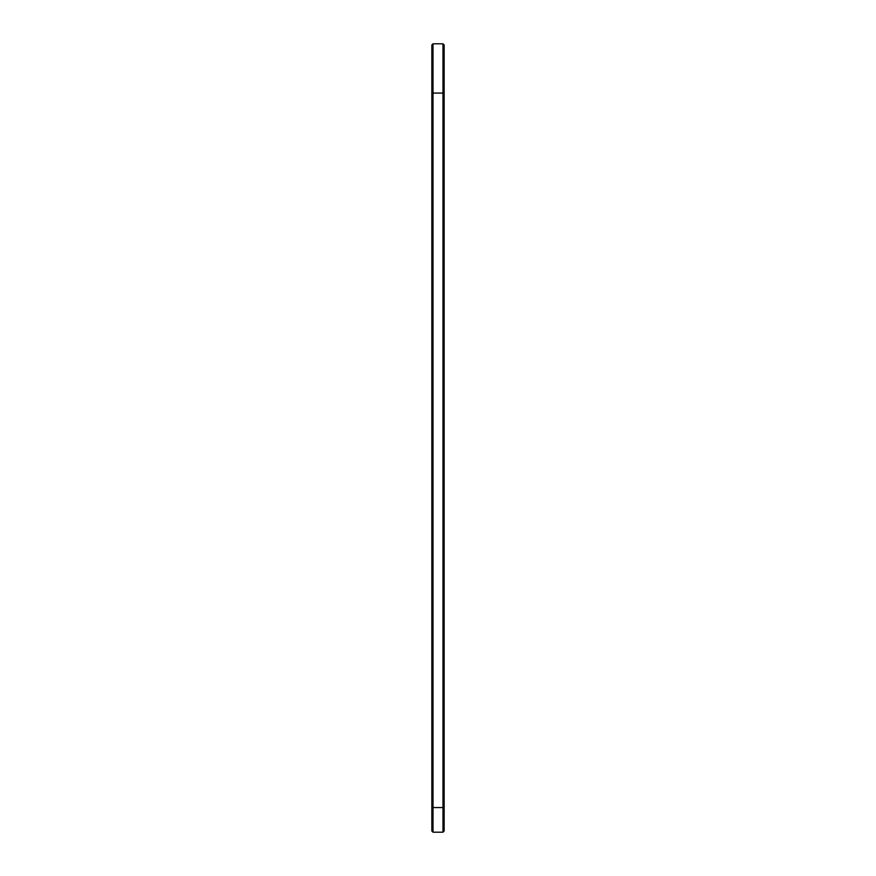 <?xml version="1.0" encoding="UTF-8"?>
<svg xmlns="http://www.w3.org/2000/svg" width="876" height="876" viewBox="0 0 876 876"><rect width="100%" height="100%" fill="white"/><g stroke="black" fill="none" stroke-linecap="round" stroke-linejoin="round"><path stroke-width="1.31" d="M431.846 91.892L433.018 93.075L442.982 93.075L442.982 807.562L433.018 807.562L433.018 43.8L431.846 44.983L431.846 831.017L433.018 832.2L433.018 807.562L431.846 807.562M433.018 43.8L442.982 43.8L442.982 93.075L444.154 91.892L444.154 807.562L442.982 807.562L442.982 832.2L433.018 832.2M444.154 807.562L444.154 831.017L442.982 832.2M442.982 43.8L444.154 44.983L444.154 91.892"/></g></svg>
